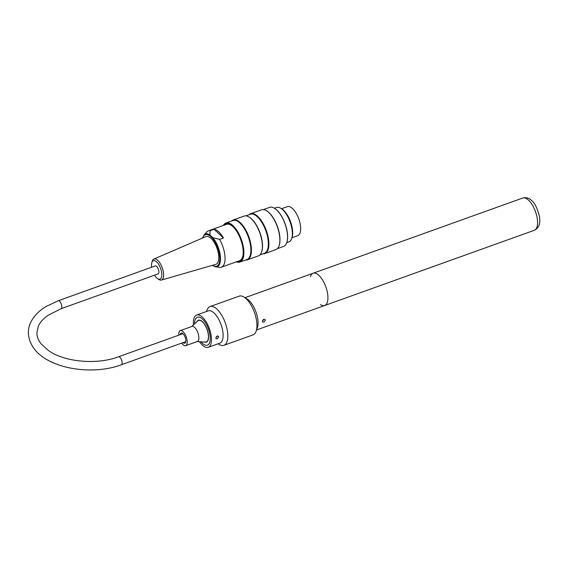 <?xml version="1.0" encoding="UTF-8"?>
<svg xmlns="http://www.w3.org/2000/svg" width="568" height="568" viewBox="0 0 568 568"><rect width="100%" height="100%" fill="white"/><g stroke="black" fill="none" stroke-linecap="round" stroke-linejoin="round"><path stroke-width="0.85" d="M286.769 242.657L288.878 241.897A18.282 7.881 -109.7 0 0 292.307 232.156A18.282 7.881 -109.7 0 0 285.37 212.822A18.282 7.881 -109.7 0 0 282.701 209.762A18.282 7.881 -109.7 0 0 276.531 207.483L274.415 208.236M281.281 208.598A17.232 7.427 70.3 0 1 283.609 210.295A17.232 7.427 70.3 0 1 291.831 238.013M231.609 220.987A21.144 9.109 70.3 0 1 233.136 220.015A21.144 9.109 70.3 0 1 240.271 222.656A21.144 9.109 70.3 0 1 250.765 243.793A21.144 9.109 70.3 0 1 247.414 259.817A21.144 9.109 70.3 0 1 245.617 260.037M247.414 259.817L258.383 255.877A21.144 9.109 -109.7 0 0 261.607 251.993A21.144 9.109 -109.7 0 0 251.241 218.723A21.144 9.109 -109.7 0 0 249.061 217.033A21.144 9.109 -109.7 0 0 244.098 216.081L233.136 220.015M249.075 214.718A21.144 9.109 70.3 0 1 250.602 213.753A21.144 9.109 70.3 0 1 257.744 216.387A21.144 9.109 70.3 0 1 268.238 237.523A21.144 9.109 70.3 0 1 264.88 253.548A21.144 9.109 70.3 0 1 263.091 253.768M264.88 253.548L275.849 249.608A21.144 9.109 -109.7 0 0 279.08 245.724A21.144 9.109 -109.7 0 0 268.707 212.453A21.144 9.109 -109.7 0 0 266.534 210.763A21.144 9.109 -109.7 0 0 261.571 209.812L250.602 213.753M274.592 208.349A20.512 8.839 70.3 0 1 274.699 208.413A20.512 8.839 70.3 0 1 276.815 210.054A20.512 8.839 70.3 0 1 286.875 242.337A20.512 8.839 70.3 0 1 286.833 242.458M236.465 261.798A20.512 8.839 -109.7 0 0 241.073 239.632A20.512 8.839 -109.7 0 0 223.423 225.446M224.41 225.091A19.823 8.548 70.3 0 1 230.707 224.843A19.823 8.548 70.3 0 1 240.796 239.731A19.823 8.548 70.3 0 1 242.479 257.631A19.823 8.548 70.3 0 1 237.452 261.443M223.352 225.468A20.739 8.939 70.3 0 1 225.936 223.025A20.739 8.939 70.3 0 1 232.944 225.61A20.739 8.939 70.3 0 1 243.239 246.349A20.739 8.939 70.3 0 1 239.952 262.068A20.739 8.939 70.3 0 1 236.402 261.827M225.936 223.025L232.93 220.519A20.739 8.939 70.3 0 1 239.93 223.103A20.739 8.939 70.3 0 1 250.225 243.842A20.739 8.939 70.3 0 1 246.938 259.562L239.952 262.068M277.376 248.642L283.624 246.398A20.739 8.939 -109.7 0 0 286.79 242.586A20.739 8.939 -109.7 0 0 276.623 209.94A20.739 8.939 -109.7 0 0 274.486 208.279A20.739 8.939 -109.7 0 0 269.615 207.356L263.367 209.592M266.726 210.884A20.739 8.939 70.3 0 1 266.917 210.998A20.739 8.939 70.3 0 1 269.047 212.659A20.739 8.939 70.3 0 1 279.222 245.298A20.739 8.939 70.3 0 1 279.151 245.511M245.894 215.861L250.396 214.25A20.739 8.939 70.3 0 1 257.403 216.834A20.739 8.939 70.3 0 1 267.698 237.573A20.739 8.939 70.3 0 1 264.411 253.292L259.903 254.904M249.253 217.154A20.739 8.939 70.3 0 1 249.444 217.267A20.739 8.939 70.3 0 1 251.581 218.921A20.739 8.939 70.3 0 1 261.756 251.567A20.739 8.939 70.3 0 1 261.678 251.78M285.37 212.822L285.732 213.319A17.232 7.427 70.3 0 1 292.271 231.538L292.307 232.156M225.475 224.708A19.482 8.399 70.3 0 1 230.871 224.949M242.536 257.446A19.482 8.399 70.3 0 1 238.517 261.067M154.503 275.182A9.791 4.217 -109.7 0 0 157.506 278.59A9.791 4.217 -109.7 0 0 161.823 274.77A9.791 4.217 -109.7 0 0 157.563 262.892A9.791 4.217 -109.7 0 0 151.798 262.693A9.791 4.217 -109.7 0 0 151.599 266.825A9.791 4.217 -109.7 0 0 151.649 267.223M151.798 262.693L152.217 261.287A11.161 4.807 70.3 0 1 153.864 259.072A11.161 4.807 70.3 0 1 157.755 260.414A11.161 4.807 70.3 0 1 163.321 271.717A11.161 4.807 70.3 0 1 161.404 280.067A11.161 4.807 70.3 0 1 158.72 279.406L157.506 278.59M161.404 280.067L215.826 264.347A14.74 6.354 -109.7 0 0 218.361 253.307A14.74 6.354 -109.7 0 0 211.012 238.382A14.74 6.354 -109.7 0 0 205.872 236.607L153.864 259.072M212.815 265.654L212.311 265.363M214.079 229.273L223.472 237.999A19.312 8.321 -109.7 0 0 214.079 229.273L210.196 230.665L209.876 234.939L212.815 237.665L219.589 239.391A19.312 8.321 70.3 0 1 221.413 267.201A19.312 8.321 70.3 0 1 219.589 267.379L215.492 266.797A17.367 7.483 70.3 0 0 220.405 256.53A17.367 7.483 70.3 0 0 212.815 237.665M219.589 239.391L223.472 237.999M202.506 238.056L204.061 234.925L206.787 231.929A19.312 8.321 70.3 0 1 208.371 230.849A19.312 8.321 70.3 0 1 210.196 230.665M221.413 267.201L239.561 260.691A19.312 8.321 -109.7 0 0 243.196 253.371M233.973 227.676A19.312 8.321 -109.7 0 0 226.518 224.332L208.371 230.849M281.515 208.726L287.33 206.645A15.428 6.653 70.3 0 1 298.796 218.914A15.428 6.653 70.3 0 1 297.746 235.684L291.931 237.772M58.177 300.77L155.234 265.938A4.232 1.825 70.3 0 1 156.661 266.47A4.232 1.825 70.3 0 1 158.756 270.695A4.232 1.825 70.3 0 1 158.089 273.897L61.032 308.729L47.982 315.332C43.175 318.783 39.938 322.461 38.255 326.359L36.856 332.82C36.835 336.625 38.361 340.431 41.428 344.243L48.337 350.449C64.219 362.008 96.645 365.103 118.499 356.803A4.232 1.825 -109.7 0 1 119.926 357.329A4.232 1.825 -109.7 0 1 122.028 361.553A4.232 1.825 -109.7 0 1 121.353 364.762C91.732 375.945 48.237 368.462 34.044 348.539C26.369 338.116 27.619 327.622 31.361 321.197C34.378 315.588 39.149 310.767 45.66 306.727L58.177 300.77A4.232 1.825 70.3 0 1 59.605 301.296A4.232 1.825 70.3 0 1 61.706 305.52A4.232 1.825 70.3 0 1 61.032 308.729M178.828 335.156A8.002 3.451 70.3 0 1 180.312 330.611L191.956 326.437A8.002 3.451 70.3 0 1 197.082 330.86A8.002 3.451 70.3 0 1 197.359 341.496L185.715 345.671A8.002 3.451 70.3 0 1 181.682 343.115M180.312 330.611A8.002 3.451 70.3 0 1 185.431 335.042A8.002 3.451 70.3 0 1 185.715 345.671M191.664 326.543L197.799 320.892A11.424 4.927 70.3 0 1 198.566 320.423A11.424 4.927 70.3 0 1 205.879 326.749A11.424 4.927 70.3 0 1 206.283 341.936A11.424 4.927 70.3 0 1 205.389 342.057L197.068 341.595M180.241 334.644A5.368 2.315 70.3 0 1 181.199 333.089A5.368 2.315 70.3 0 1 184.636 336.057A5.368 2.315 70.3 0 1 184.827 343.2A5.368 2.315 70.3 0 1 183.095 342.603M217.253 338.855L216.11 338.734L215.84 338.017C216.259 336.341 217.132 335.745 218.446 336.221L218.751 336.973L217.253 338.855M215.861 337.775L217.537 335.979M263.836 322.134L262.7 322.02L262.423 321.296C262.849 319.621 263.715 319.024 265.029 319.507L265.334 320.253L263.836 322.134M262.444 321.062L264.127 319.259M210.032 306.592L239.149 296.148A20.569 8.868 70.3 0 1 243.977 297.064A20.569 8.868 70.3 0 1 256.956 325.592A20.569 8.868 70.3 0 1 256.189 331.087A20.569 8.868 70.3 0 1 253.044 334.864L223.927 345.316A20.569 8.868 -109.7 0 0 227.839 336.043A20.569 8.868 -109.7 0 0 221.591 315.027A20.569 8.868 -109.7 0 0 210.032 306.592A20.569 8.868 -109.7 0 0 206.894 310.376L206.511 311.498M243.977 297.064L247.243 299.095A17.139 7.391 70.3 0 1 258.057 322.865A17.139 7.391 70.3 0 1 257.418 327.445L256.189 331.087M218.091 343.768L219.099 344.393A20.569 8.868 -109.7 0 0 223.927 345.316M193.468 324.875A17.139 7.391 70.3 0 1 196.634 315.041L208.279 310.866A17.139 7.391 70.3 0 1 217.906 317.895A17.139 7.391 70.3 0 1 223.117 335.404A17.139 7.391 70.3 0 1 219.859 343.136L208.215 347.311A17.139 7.391 70.3 0 1 199.517 341.737M196.634 315.041A17.139 7.391 70.3 0 1 206.262 322.07A17.139 7.391 70.3 0 1 211.474 339.586A17.139 7.391 70.3 0 1 208.215 347.311M310.405 276.651A17.139 7.391 70.3 0 1 313.103 273.251A17.139 7.391 70.3 0 1 322.731 280.28A17.139 7.391 70.3 0 1 327.935 297.788A17.139 7.391 70.3 0 1 324.676 305.52A17.139 7.391 70.3 0 1 320.437 304.611M210.266 338.464A14.853 6.404 70.3 0 1 207.441 345.159A14.853 6.404 70.3 0 1 201.029 341.815A14.853 6.404 70.3 0 0 202.421 343.306A14.853 6.404 70.3 0 0 207.441 345.159L207.441 345.159A14.853 6.404 70.3 0 0 208.449 329.014A14.853 6.404 70.3 0 0 197.408 317.192A14.853 6.404 70.3 0 1 205.751 323.284A14.853 6.404 70.3 0 1 210.266 338.464M194.583 323.852A14.853 6.404 70.3 0 1 197.408 317.192A14.853 6.404 70.3 0 0 194.583 323.852M244.986 297.696L313.103 273.251A17.139 7.391 70.3 0 1 325.84 286.89A17.139 7.391 70.3 0 1 324.676 305.52L534.318 230.296A17.139 7.391 70.3 0 0 535.482 211.665A17.139 7.391 70.3 0 0 522.737 198.026C526.138 197.131 529.163 198.026 531.818 200.71C534.722 202.904 537.229 208.03 539.344 216.089C540.679 223.302 539.004 228.038 534.318 230.296M197.018 321.609A11.658 5.027 70.3 0 1 198.488 320.21A11.658 5.027 70.3 0 1 207.15 329.483A11.658 5.027 70.3 0 1 206.361 342.149A11.658 5.027 70.3 0 1 204.331 342M212.531 265.299A16.742 7.214 -109.7 0 0 219.851 258.625A16.742 7.214 -109.7 0 0 212.425 238.24A16.742 7.214 -109.7 0 0 202.726 237.964M204.061 234.925A17.367 7.483 70.3 0 1 209.876 234.939M266.917 210.998L266.534 210.763M279.222 245.298L279.08 245.724M249.444 217.267L249.061 217.033M261.756 251.567L261.607 251.993M212.304 265.363L215.492 266.797M182.924 333.679L118.499 356.803M185.786 341.638L121.353 364.762M206.283 341.936L207.214 341.602M198.566 320.423L199.496 320.089M256.566 329.958L324.676 305.52M313.103 273.251L522.737 198.026"/></g></svg>
